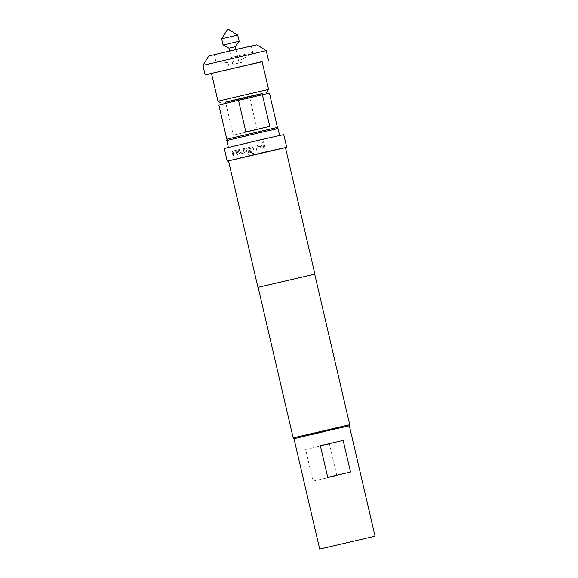 <?xml version="1.0" encoding="UTF-8"?>
<svg xmlns="http://www.w3.org/2000/svg" width="578" height="578" viewBox="0 0 578 578"><rect width="100%" height="100%" fill="white"/><g stroke="black" fill="none" stroke-linecap="round" stroke-linejoin="round"><path stroke-width="0.43" stroke-dasharray="2.89 2.17" d="M262.347 142.578L262.968 141.567L263.915 142.21L263.301 143.221L262.347 142.578L263.004 141.559L263.958 142.202L263.337 143.214L262.376 142.571M246.531 148.033L251.625 146.704L246.531 148.033L246.149 149.276L247.131 153.481L248.605 154.449L254.096 153.184L253.793 151.848L254.103 153.177L248.056 154.427L247.167 153.473L246.192 149.268L247.088 147.751L246.568 148.026M253.785 151.855L248.612 153.047L247.673 149.023L251.907 148.04L252.297 149.724L248.569 150.583L248.872 151.913L252.716 151.024L253.576 149.521L253.135 147.665L251.611 146.711L253.142 147.657L253.576 149.521L252.637 151.046L248.908 151.906L248.598 150.576L252.297 149.724L252.008 148.105L247.702 149.008L248.533 152.975L253.793 151.848M228.96 48.176L235.289 46.702M223.094 45.005L239.162 41.269M221.649 38.805L237.717 35.063M236.814 63.464L232.746 64.433L236.814 63.464M233.83 64.237L243.186 62.005L233.83 64.237M233.216 61.579L242.572 59.346L233.216 61.579M229.018 58.111L252.767 52.439L229.018 58.111M227.544 51.782L251.293 46.11L227.544 51.782M245.534 136.343L228.361 140.158L237.941 137.774L276.443 128.966L245.534 136.343M277.418 127.406L226.8 139.19M269.464 93.239L249.826 98.007L257.188 129.645L233.274 135.151L225.911 103.513L218.845 105.023M238.822 100.514L262.824 94.785L238.822 100.514M262.528 93.52L225.196 102.212M225.218 102.306L262.549 93.622M268.582 89.445L217.964 101.222M202.95 65.365L266.22 50.64M211.519 73.529L262.137 61.745M256.863 44.817L208.774 56.008M211.483 73.384L262.101 61.608M246.705 143.416L279.644 135.555L238.685 144.926L228.397 147.484L246.705 143.416M278.025 128.598L226.778 140.526M293.992 438.695L349.358 425.813M240.188 153.907L238.859 152.903L238.143 149.803L239.249 149.55L240.029 152.541L243.829 151.674L243.208 148.647L244.443 148.365L245.166 151.465L244.299 152.968L240.188 153.907L238.859 152.903M236.214 151.732L233.057 152.346L233.693 155.374L232.84 155.569L232.118 152.462L232.631 151.046L235.954 150.302L237.211 151.32L237.934 154.42L236.893 154.651L236.127 151.66M285.453 147.614L228.505 160.865M283.762 134.602L224.286 148.445M258.128 287.302L314.699 274.138L258.135 287.324M285.438 147.549L228.491 160.8M349.741 424.722L293.176 437.886M313.868 434.273L294.346 438.615L305.235 435.906L349.011 425.892L313.868 434.273M260.454 146.14L256.076 147.072L256.69 150.107L255.36 150.41L254.855 146.27L260.237 144.702L261.718 145.663L262.441 148.763L261.133 149.066L260.346 146.075M264.16 143.778L262.889 144.074L263.9 148.416L265.172 148.12L264.16 143.778L262.889 144.074M327.712 477.32L350.528 472.06M305.654 449.482L329.46 443.998L305.654 449.482L313.016 481.113L336.822 475.629L329.46 443.998M313.016 481.113L336.822 475.629M269.767 126.38L245.845 131.892M257.188 129.645L233.274 135.151M249.826 98.007L225.911 103.513M264.124 143.785L265.136 148.127L263.9 148.416M263.864 148.423L262.86 144.081M260.324 146.075L256.076 147.072L256.683 150.107L255.36 150.41L254.855 146.263L260.216 144.702L261.69 145.663L262.412 148.763L261.133 149.066M261.111 149.066L260.432 146.147M244.443 148.365L245.209 151.45L244.35 152.953L240.253 153.893M238.931 152.888L238.143 149.803M238.215 149.789L239.249 149.55M239.321 149.536L239.935 152.476M240.094 152.527L243.829 151.674M243.938 151.559L243.208 148.647M244.487 148.351L243.259 148.633M235.954 150.302L237.291 151.299L238.006 154.398L236.893 154.651M236.973 154.637L236.294 151.711M236.207 151.638L233.057 152.346M233.107 152.426L233.693 155.374M233.794 155.352L232.84 155.569M232.941 155.54L232.118 152.462M232.219 152.44L232.631 151.046M236.034 150.28L232.724 151.024M235.94 49.498L239.075 62.966M251.293 46.11L252.767 52.439L242.565 59.346L243.186 62.005M214.344 54.715L215.818 61.037L228.021 62.735L228.635 65.393M229.611 50.972L232.746 64.433"/><path stroke-width="0.87" d="M235.289 46.702L228.96 48.176L223.094 45.005L239.162 41.269L235.289 46.702L235.94 49.498M221.649 38.805L227.811 28.9L237.717 35.063L221.649 38.805L223.094 45.005M226.8 139.19L277.418 127.406L269.464 93.239L262.405 94.749L269.767 126.38L245.845 131.892L238.483 100.254L218.845 105.023L226.8 139.19L228.274 140.107M225.463 103.346L225.196 102.212L249.19 96.483L262.528 93.52L262.795 94.662M262.549 93.622L225.218 102.306M217.964 101.222L268.582 89.445L262.101 61.608L211.483 73.384L217.964 101.222L221.085 103.166M202.95 65.365L208.774 56.008L239.689 48.631L256.863 44.817L266.22 50.64L202.95 65.365L205.161 74.858L211.519 73.529M262.137 61.745L205.161 74.858M228.368 147.368L226.778 140.526L259.717 132.665L278.025 128.598L279.622 135.447M327.712 477.32L320.349 445.681L343.166 440.429L350.528 472.06L327.712 477.32M375.05 536.218L349.358 425.813L325.645 431.109L293.992 438.695L319.685 549.1L375.05 536.218L319.685 549.1M228.505 160.865L285.453 147.614M227.226 161.096L224.286 148.445L262.513 139.32L283.762 134.602L286.702 147.253M258.135 287.324L314.887 274.095L258.128 287.302L293.169 437.886L349.741 424.722L314.699 274.138M257.94 287.345L228.491 160.8L265.1 152.065L285.438 147.549L314.887 274.095M294.303 438.586L293.169 437.886M320.349 445.681L343.166 440.429M262.405 94.749L238.483 100.254M237.717 35.063L239.162 41.269M349.033 425.849L349.741 424.722M266.22 50.64L268.43 60.134M266.639 92.567L268.582 89.445M276.494 128.887L277.418 127.406M228.96 48.176L229.611 50.972"/></g></svg>
